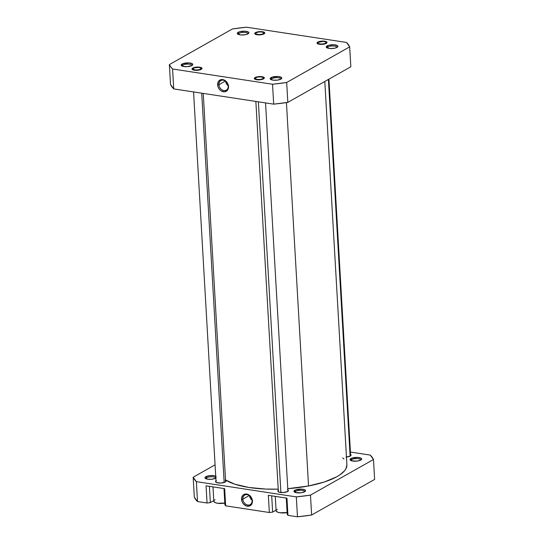 <?xml version="1.0" encoding="UTF-8"?>
<svg xmlns="http://www.w3.org/2000/svg" width="544" height="544" viewBox="0 0 544 544"><rect width="100%" height="100%" fill="white"/><g stroke="black" fill="none" stroke-linecap="round" stroke-linejoin="round"><path stroke-width="0.82" d="M280.894 79.125A4.882 1.578 -3.3 0 0 277.542 77.69A4.882 1.578 -3.3 0 0 271.905 78.635L271.041 77.608A5.841 1.884 176.7 0 1 278.494 76.527A5.841 1.884 176.7 0 1 281.493 78.69A5.841 1.884 176.7 0 1 280.908 79.111L281.724 78.384L281.302 77.316L278.066 76.493L271.742 77.282L270.144 78.71L271.959 79.941L271.905 78.635A4.882 1.578 176.7 0 1 277.338 77.676A4.882 1.578 176.7 0 1 280.901 78.989A4.882 1.578 176.7 0 1 280.894 79.125A5.841 1.884 176.7 0 1 275.407 80.274A5.841 1.884 176.7 0 1 270.531 79.322A5.841 1.884 176.7 0 1 271.041 77.608L271.905 78.635L271.98 79.941L272.864 80.118L277.263 80.138L280.908 79.111M255.068 77.554A5.025 1.625 176.7 0 1 261.48 76.622A5.025 1.625 176.7 0 1 264.064 78.479A5.025 1.625 176.7 0 1 263.561 78.846L264.262 78.22L263.901 77.302L261.113 76.588L256.414 77.024L254.293 78.506L255.211 79.349L257.516 79.812L260.426 79.73L263.561 78.846A5.025 1.625 176.7 0 1 258.822 79.846A5.025 1.625 176.7 0 1 254.626 79.023A5.025 1.625 176.7 0 1 255.068 77.554L255.422 77.976L255.068 77.554M192.773 68.054A5.025 1.625 176.7 0 1 199.186 67.123A5.025 1.625 176.7 0 1 201.77 68.979A5.025 1.625 176.7 0 1 201.266 69.346L201.919 68.088L198.818 67.089L194.12 67.524L192.331 68.36L192.005 69.006L192.923 69.85L195.221 70.312L198.132 70.23L201.266 69.346A5.025 1.625 176.7 0 1 196.534 70.346A5.025 1.625 176.7 0 1 192.338 69.53A5.025 1.625 176.7 0 1 192.773 68.054L193.127 68.476L192.773 68.054M191.903 65.552A4.882 1.578 -3.3 0 0 188.55 64.117A4.882 1.578 -3.3 0 0 182.913 65.069L182.056 64.042A5.841 1.884 176.7 0 1 189.502 62.961A5.841 1.884 176.7 0 1 192.508 65.117A5.841 1.884 176.7 0 1 191.923 65.545L192.739 64.818L192.318 63.75L189.074 62.92L182.757 63.709L181.159 65.144L182.974 66.368L182.913 65.069A4.882 1.578 176.7 0 1 188.353 64.11A4.882 1.578 176.7 0 1 191.916 65.416A4.882 1.578 176.7 0 1 191.903 65.552M248.003 33.844A4.882 1.578 -3.3 0 0 244.65 32.409A4.882 1.578 -3.3 0 0 239.006 33.354L238.15 32.327A5.841 1.884 176.7 0 1 245.602 31.246A5.841 1.884 176.7 0 1 248.601 33.408A5.841 1.884 176.7 0 1 248.016 33.837L248.832 33.102L248.411 32.035L245.174 31.212L239.714 31.715L238.15 32.327L237.252 33.436L238.32 34.415L240.992 34.952L245.46 34.687L248.016 33.837A5.841 1.884 176.7 0 1 242.515 34.993A5.841 1.884 176.7 0 1 237.64 34.041A5.841 1.884 176.7 0 1 238.15 32.327L239.006 33.354A4.882 1.578 176.7 0 1 244.446 32.395A4.882 1.578 176.7 0 1 248.01 33.708A4.882 1.578 176.7 0 1 248.003 33.844M255.496 32.592A5.025 1.625 176.7 0 1 261.909 31.661A5.025 1.625 176.7 0 1 264.5 33.524A5.025 1.625 176.7 0 1 263.996 33.891L264.697 33.259L264.33 32.341L261.542 31.634L256.85 32.062L255.496 32.592L254.728 33.544L255.646 34.394L258.896 34.891L263.996 33.891A5.025 1.625 176.7 0 1 259.257 34.884A5.025 1.625 176.7 0 1 255.061 34.068A5.025 1.625 176.7 0 1 255.496 32.592L255.85 33.014L255.496 32.592M317.791 42.092A5.025 1.625 176.7 0 1 324.204 41.16A5.025 1.625 176.7 0 1 326.788 43.024A5.025 1.625 176.7 0 1 326.284 43.391L327.06 42.439L326.624 41.84L322.884 41.092L319.138 41.562L317.016 43.044L317.941 43.894L321.191 44.39L326.284 43.391A5.025 1.625 176.7 0 1 321.545 44.384A5.025 1.625 176.7 0 1 317.349 43.568A5.025 1.625 176.7 0 1 317.791 42.092L318.145 42.514L317.791 42.092M336.988 47.41A4.882 1.578 -3.3 0 0 333.635 45.975A4.882 1.578 -3.3 0 0 327.998 46.927L327.134 45.9A5.841 1.884 176.7 0 1 334.587 44.819A5.841 1.884 176.7 0 1 337.593 46.974A5.841 1.884 176.7 0 1 337.008 47.403L337.906 46.301L337.402 45.608L334.159 44.778L328.705 45.281L326.624 46.254L326.237 47.002L327.311 47.988L329.984 48.525L334.444 48.253L337.008 47.403A5.841 1.884 176.7 0 1 331.5 48.559A5.841 1.884 176.7 0 1 326.624 47.607A5.841 1.884 176.7 0 1 327.134 45.9L327.998 46.927A4.882 1.578 176.7 0 1 333.431 45.968A4.882 1.578 176.7 0 1 337.001 47.274A4.882 1.578 176.7 0 1 336.988 47.41M218.96 84.68A5.481 4.338 -119.5 0 0 223.89 90.562A5.481 4.338 -119.5 0 0 228.222 86.088L228.521 86.503A6.44 5.093 60.5 0 1 223.428 91.752A6.44 5.093 60.5 0 1 217.641 84.844L218.96 84.68L225.372 81.056L218.96 84.68A5.481 4.338 60.5 0 1 220.891 80.614A5.481 4.338 60.5 0 1 225.576 81.199A5.481 4.338 60.5 0 1 228.222 86.088A5.481 4.338 60.5 0 1 226.284 90.154A5.481 4.338 60.5 0 1 221.598 89.57A5.481 4.338 60.5 0 1 218.96 84.68L217.641 84.844L218.192 87.23L219.484 89.386L221.32 90.977L224.482 91.8L227.174 90.562L228.48 87.672L227.97 84.109L226.678 81.954L223.795 79.866L220.674 79.737L218.362 81.6L217.641 84.844A6.44 5.093 60.5 0 1 222.727 79.587A6.44 5.093 60.5 0 1 228.521 86.503L228.222 86.088A5.481 4.338 -119.5 0 0 223.292 80.206A5.481 4.338 -119.5 0 0 218.96 84.68M225.617 81.226A5.481 4.338 -119.5 0 0 228.194 85.789M239.088 34.66L239.006 33.354L239.088 34.66M328.073 48.232L327.998 46.927L328.073 48.232M272.53 84.245L172.584 69L170.694 66.83L169.374 64.586L232.383 28.968L246.527 27.2L346.48 42.439L349.683 46.859L286.674 82.477L272.53 84.245L273.68 104.149L287.824 102.381L350.832 66.762L349.683 46.859L286.674 82.477L287.824 102.381L350.832 66.762L349.683 46.859A91.222 29.451 176.7 0 0 346.48 42.439L246.527 27.2A91.222 29.451 176.7 0 0 232.383 28.968L169.374 64.586L170.524 84.497L173.726 88.91L273.68 104.149L173.726 88.91L172.584 69L272.53 84.245L273.68 104.149A91.222 29.451 -3.3 0 0 287.824 102.381L286.674 82.477A91.222 29.451 176.7 0 1 272.53 84.245M182.974 66.368L187.143 66.674L191.923 65.545A5.841 1.884 176.7 0 1 186.415 66.701A5.841 1.884 176.7 0 1 181.54 65.749A5.841 1.884 176.7 0 1 182.056 64.042L182.913 65.069L182.988 66.375M327.27 47.974A4.882 1.578 176.7 0 1 327.25 47.838A4.882 1.578 176.7 0 1 327.998 46.927A4.882 1.578 -3.3 0 0 327.27 47.974M238.286 34.401A4.882 1.578 176.7 0 1 238.258 34.265A4.882 1.578 176.7 0 1 239.006 33.354A4.882 1.578 -3.3 0 0 238.286 34.401M182.192 66.116A4.882 1.578 176.7 0 1 182.165 65.98A4.882 1.578 176.7 0 1 182.913 65.069A4.882 1.578 -3.3 0 0 182.192 66.116M271.177 79.682A4.882 1.578 176.7 0 1 271.15 79.546A4.882 1.578 176.7 0 1 271.905 78.635A4.882 1.578 -3.3 0 0 271.177 79.682M170.524 84.497A91.222 29.451 -3.3 0 0 173.726 88.91L172.584 69A91.222 29.451 176.7 0 1 169.374 64.586L170.524 84.497M225.59 80.927L226.535 83.926L228.725 86.149M346.909 464.773L345.875 468.853L344.447 470.893L339.857 474.885L336.729 476.796L324.408 481.97L308.543 485.969L286.436 102.592L308.543 485.969L287.776 488.682A63.689 20.563 -3.3 0 0 308.543 485.969A63.689 20.563 -3.3 0 0 346.902 464.705L324.809 81.478M225.529 479.944A63.689 20.563 -3.3 0 0 278.215 489.158L265.785 489.07L248.798 487.444L234.777 484.18L225.529 479.944M342.679 457.912L343.89 458.966M287.538 512.536L279.895 512.754L277.59 512.169L276.1 510.796A8.14 2.625 -3.3 0 0 287.103 512.618M212.976 486.873L213.812 501.276A8.14 2.625 -3.3 0 0 224.808 503.118M216.111 476.394L213.894 475.68L209.494 475.667L205.85 476.687L206.706 477.714A4.882 1.578 -3.3 0 0 205.986 478.761A4.882 1.578 176.7 0 1 205.958 478.625A4.882 1.578 176.7 0 1 206.706 477.714L206.781 479.026L206.706 477.714A4.882 1.578 176.7 0 1 212.146 476.755A4.882 1.578 176.7 0 1 215.71 478.067A4.882 1.578 176.7 0 1 215.696 478.203A4.882 1.578 -3.3 0 0 212.344 476.768A4.882 1.578 -3.3 0 0 206.706 477.714L205.85 476.687A5.841 1.884 176.7 0 1 215.723 476.184M215.832 478.128A5.841 1.884 176.7 0 1 215.716 478.196L216.226 477.836M304.688 491.776A4.882 1.578 -3.3 0 0 301.335 490.334A4.882 1.578 -3.3 0 0 295.698 491.286L294.834 490.26A5.841 1.884 176.7 0 1 302.287 489.178A5.841 1.884 176.7 0 1 305.286 491.334A5.841 1.884 176.7 0 1 304.701 491.762L305.517 491.035L305.096 489.967L301.859 489.138L295.535 489.926L293.937 491.361L295.752 492.585L295.698 491.286A4.882 1.578 176.7 0 1 301.131 490.328A4.882 1.578 176.7 0 1 304.694 491.633A4.882 1.578 176.7 0 1 304.688 491.776M360.781 460.061A4.882 1.578 -3.3 0 0 357.428 458.626A4.882 1.578 -3.3 0 0 351.791 459.578L350.928 458.544A5.841 1.884 176.7 0 1 358.38 457.463A5.841 1.884 176.7 0 1 361.386 459.626A5.841 1.884 176.7 0 1 360.801 460.054L361.699 458.946L361.196 458.252L357.952 457.429L351.628 458.218L350.03 459.653L351.852 460.877L351.791 459.578A4.882 1.578 176.7 0 1 357.224 458.612A4.882 1.578 176.7 0 1 360.794 459.925A4.882 1.578 176.7 0 1 360.781 460.061M252.117 500.548A5.481 4.338 -119.5 0 0 247.187 494.666A5.481 4.338 -119.5 0 0 242.855 499.134L241.536 499.304A6.44 5.093 60.5 0 1 246.629 494.047A6.44 5.093 60.5 0 1 252.416 500.956L252.117 500.548A5.481 4.338 60.5 0 1 250.186 504.614A5.481 4.338 60.5 0 1 245.5 504.023A5.481 4.338 60.5 0 1 242.855 499.134A5.481 4.338 60.5 0 1 244.793 495.074A5.481 4.338 60.5 0 1 249.478 495.659A5.481 4.338 60.5 0 1 252.117 500.548L251.865 498.569L249.71 495.53L246.629 494.047L244.569 494.19L242.882 495.244L241.577 498.127L242.087 501.69L243.379 503.846L246.262 505.934L249.383 506.07L251.695 504.2L252.416 500.956A6.44 5.093 60.5 0 1 247.33 506.212A6.44 5.093 60.5 0 1 241.536 499.304L242.855 499.134L249.268 495.509L242.855 499.134A5.481 4.338 -119.5 0 0 247.785 505.022A5.481 4.338 -119.5 0 0 252.117 500.548M287.844 489.865A5.27 1.7 176.7 0 1 288.368 490.545A5.27 1.7 176.7 0 1 287.558 491.524A5.27 1.7 176.7 0 1 281.697 492.565A5.27 1.7 176.7 0 1 277.848 491.15A5.27 1.7 176.7 0 1 278.283 490.416M225.556 480.366A5.27 1.7 176.7 0 1 226.073 481.046A5.27 1.7 176.7 0 1 225.264 482.032A5.27 1.7 176.7 0 1 219.402 483.065A5.27 1.7 176.7 0 1 215.553 481.651A5.27 1.7 176.7 0 1 215.995 480.916M350.567 454.41A5.27 1.7 176.7 0 1 351.091 455.083A5.27 1.7 176.7 0 1 350.282 456.069A5.27 1.7 176.7 0 1 346.467 457.048M286.953 498.154L268.348 495.319L269.341 512.509L272.639 512.094L276.066 510.163L272.639 512.094L271.701 495.829L272.639 512.094L269.341 512.509L225.658 505.845L269.341 512.509L268.348 495.319L286.953 498.154L287.946 515.345L297.473 516.8L311.617 515.032L374.626 479.414L311.617 515.032L310.468 495.122L296.324 496.89L196.377 481.651L193.168 477.238L215.064 464.855L193.168 477.238L194.317 497.141L197.52 501.561L207.046 503.01L210.344 502.602L213.772 500.664L210.344 502.602L209.406 486.329L210.344 502.602L207.046 503.01L197.52 501.561L196.377 481.651L296.324 496.89L297.473 516.8L287.946 515.345L286.953 498.154M224.665 488.655L206.06 485.819L207.046 503.01L206.06 485.819L224.665 488.655L225.658 505.845L224.665 488.655M224.91 504.818L225.658 505.845L224.91 504.818L223.972 488.546L224.91 504.818M287.198 514.318L287.946 515.345L287.198 514.318L286.26 498.046L287.198 514.318M350.438 452.064L370.274 455.09L373.476 459.503L310.468 495.122L373.476 459.503L374.626 479.414L373.476 459.503A91.222 29.451 176.7 0 0 370.274 455.09L350.438 452.064M351.852 460.877L357.156 461.074L360.801 460.054A5.841 1.884 176.7 0 1 355.293 461.21A5.841 1.884 176.7 0 1 350.418 460.258A5.841 1.884 176.7 0 1 350.928 458.544L351.791 459.578L351.866 460.884M295.752 492.585L301.056 492.789L304.701 491.762A5.841 1.884 176.7 0 1 299.2 492.918A5.841 1.884 176.7 0 1 294.324 491.966A5.841 1.884 176.7 0 1 294.834 490.26L295.698 491.286L295.773 492.592M205.85 476.687L205.034 477.421L205.095 478.156L207.672 479.203L212.072 479.216L215.716 478.196A5.841 1.884 176.7 0 1 210.208 479.352A5.841 1.884 176.7 0 1 205.333 478.4A5.841 1.884 176.7 0 1 205.85 476.687M345.97 457.082L350.282 456.069L351.091 455.076L350.125 454.186M278.657 490.171L277.848 491.164L278.814 492.055L283.247 492.544L287.558 491.524L288.361 490.532L287.402 489.641M216.362 480.672L215.56 481.664L216.519 482.555L220.952 483.045L225.264 482.032L226.073 481.032L225.107 480.148M194.317 497.141L193.168 477.238A91.222 29.451 176.7 0 0 196.377 481.651L197.52 501.561A91.222 29.451 -3.3 0 1 194.317 497.141M351.064 460.618A4.882 1.578 176.7 0 1 351.043 460.482A4.882 1.578 176.7 0 1 351.791 459.578A4.882 1.578 -3.3 0 0 351.064 460.618M294.97 492.334A4.882 1.578 176.7 0 1 294.943 492.198A4.882 1.578 176.7 0 1 295.698 491.286A4.882 1.578 -3.3 0 0 294.97 492.334M310.468 495.122A91.222 29.451 176.7 0 1 296.324 496.89L297.473 516.8A91.222 29.451 -3.3 0 0 311.617 515.032L310.468 495.122M249.512 495.686A5.481 4.338 -119.5 0 0 252.09 500.249M249.485 495.387L250.43 498.386L252.62 500.609M225.243 503.037L217.6 503.254L215.302 502.67L213.812 501.296M214.35 500.256L215.057 499.759M276.638 509.755L277.352 509.259M257.394 79.478L260.528 79.41L262.949 78.635L263.242 77.602L261.229 76.922A4.121 1.333 176.7 0 1 263.153 77.527A4.121 1.333 176.7 0 1 262.045 79.057A4.121 1.333 176.7 0 1 257.394 79.478A4.121 1.333 176.7 0 1 255.422 77.969A4.121 1.333 176.7 0 1 261.229 76.922L258.094 76.99L255.673 77.765L255.388 78.798L257.394 79.478M258.359 101.816L280.888 492.51L258.359 101.816M200.097 69.829L199.886 69.51A4.121 1.333 176.7 0 1 194.82 69.938A4.121 1.333 176.7 0 1 193.134 68.469A4.121 1.333 176.7 0 1 194.154 67.891L192.977 69.149L195.391 70.006L199.254 69.707L201.13 68.51L200.471 67.803L198.648 67.395L194.154 67.891A4.121 1.333 176.7 0 1 200.858 68.027A4.121 1.333 176.7 0 1 199.886 69.51L200.097 69.829M224.155 482.494L201.708 93.174L224.155 482.494M326.04 43.52L325.706 43.153A4.121 1.333 176.7 0 1 320.443 44.05A4.121 1.333 176.7 0 1 318.145 42.514A4.121 1.333 176.7 0 1 318.369 42.33L317.934 42.854L318.458 43.581L320.933 44.078L324.72 43.615L326.135 42.629L325.156 41.711L323.136 41.398L318.369 42.33A4.121 1.333 176.7 0 1 322.245 41.398A4.121 1.333 176.7 0 1 325.876 42.065A4.121 1.333 176.7 0 1 325.706 43.153L326.04 43.52M350.118 456.158L328.392 79.451L350.118 456.158M257.829 34.517L260.964 34.449L263.384 33.674L263.677 32.647L261.664 31.967A4.121 1.333 176.7 0 1 263.582 32.565A4.121 1.333 176.7 0 1 262.473 34.095A4.121 1.333 176.7 0 1 257.829 34.517A4.121 1.333 176.7 0 1 255.857 33.014A4.121 1.333 176.7 0 1 261.664 31.967L258.529 32.035L256.108 32.81L255.816 33.837L257.829 34.517M275.271 496.373L276.1 510.775M263.813 78.05L263.153 77.527M287.926 491.28L265.533 102.911M278.365 491.83L255.857 101.436M254.823 78.567L255.422 77.969M192.535 69.068L193.134 68.469M216.077 482.331L193.562 91.936M225.638 481.78L203.245 93.412M201.525 68.551L200.858 68.027M317.546 43.105L318.145 42.514M350.887 459.952L350.812 458.612M350.649 455.824L328.936 79.145M327.134 47.913L327.019 45.968M326.536 42.588L325.876 42.065M264.248 33.089L263.582 32.565M255.258 33.606L255.857 33.014"/></g></svg>
